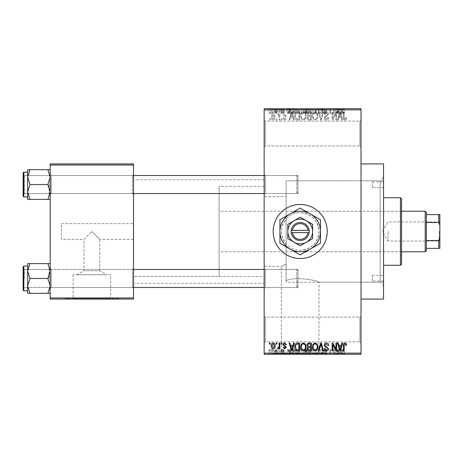 <?xml version="1.0" encoding="UTF-8"?>
<svg xmlns="http://www.w3.org/2000/svg" width="463" height="463" viewBox="0 0 463 463"><rect width="100%" height="100%" fill="white"/><g stroke="black" fill="none" stroke-linecap="round" stroke-linejoin="round"><path stroke-width="0.35" stroke-dasharray="2.31 1.74" d="M359.89 317.091L361.013 315.969L361.013 342.996L361.013 315.969L361.013 342.996L361.013 315.969L359.89 317.091L359.89 341.868L361.013 342.996L359.89 341.868L359.89 317.091L359.89 341.868L359.89 317.091L265.287 317.091L264.159 315.969L264.159 342.996L264.159 315.969L264.159 342.996L264.159 315.969L265.287 317.091L265.287 341.868L264.159 342.996L265.287 341.868L359.89 341.868L265.287 341.868L265.287 317.091L265.287 341.868L265.287 317.091L359.89 317.091M359.89 121.132L361.013 120.004L361.013 147.031L361.013 120.004L361.013 147.031L361.013 120.004L359.89 121.132L359.89 145.909L361.013 147.031L359.89 145.909L359.89 121.132L359.89 145.909L359.89 121.132L265.287 121.132L264.159 120.004L264.159 147.031L264.159 120.004L264.159 147.031L264.159 120.004L265.287 121.132L265.287 145.909L264.159 147.031L265.287 145.909L359.89 145.909L265.287 145.909L265.287 121.132L265.287 145.909L265.287 121.132L359.89 121.132M383.538 282.181L383.538 180.819L383.538 282.181L286.099 282.181L286.099 219.121C279.947 227.35 279.947 235.598 286.099 243.879C289.826 248.006 294.532 250.136 300.198 250.263C311.611 249.163 317.861 242.907 318.961 231.5C317.855 220.087 311.599 213.837 300.198 212.737A18.763 18.763 0 0 0 281.435 231.5A18.763 18.763 0 0 0 300.198 250.263A18.763 18.763 0 0 0 318.961 231.5A18.763 18.763 0 0 0 300.198 212.737C294.543 212.858 289.844 214.988 286.099 219.121L286.099 196.59L264.159 196.59L264.159 266.41L281.435 266.41L286.099 264.147L281.435 266.41L281.435 353.807L318.961 353.807L318.961 282.181C319.904 281.33 296.389 275.745 286.099 280.647L286.099 180.819L380.158 180.819L383.538 177.439L383.538 285.561L383.538 177.439M300.198 204.472A27.028 27.028 0 0 0 273.17 231.5A27.028 27.028 0 0 0 300.198 258.528A27.028 27.028 0 0 0 327.231 231.5A27.028 27.028 0 0 0 300.198 204.472M133.518 223.617L133.518 239.383L133.518 223.617L61.44 223.617L61.44 239.383L83.965 239.383L91.848 231.5L83.965 239.383L83.965 270.739L99.73 270.739L106.803 274.744L76.893 274.744L106.803 274.744M133.518 239.383L99.73 239.383L91.848 231.5L99.73 239.383L99.73 270.739L83.965 270.739L76.893 274.744M110.611 274.744L73.085 274.744L110.611 274.744L110.611 298.623L73.085 298.623L110.611 298.623M73.085 274.744L73.085 298.623M118.881 298.623L64.82 298.623L118.881 298.623L118.881 299.075L64.82 299.075L118.881 299.075M64.82 298.623L64.82 299.075M286.099 196.59L286.099 280.647C296.32 275.751 319.921 281.325 318.961 282.181L380.158 282.181L383.538 285.561M318.961 353.807L281.435 353.807M327.231 353.807L273.17 353.807L327.231 353.807L327.231 354.259L273.17 354.259L327.231 354.259M273.17 353.807L273.17 354.259M50.178 293.328L50.178 268.326L50.178 293.328L47.88 293.328L50.178 285.897L47.88 278.466L50.178 285.897L47.88 293.328L50.178 293.328L50.178 285.897L50.178 293.328L47.88 293.328L50.178 285.897L50.178 278.466L50.178 288.599L51.306 287.471L132.395 287.471L133.518 288.599L132.395 287.471L51.306 287.471L50.178 288.599L50.178 268.326L51.306 269.454L51.306 287.471L51.306 269.454L51.306 287.471L51.306 269.454L132.395 269.454L132.395 287.471L132.395 269.454L132.395 287.471L132.395 269.454L133.518 268.326L133.518 288.599L133.518 268.326L133.518 288.599L133.518 268.326L132.395 269.454L51.306 269.454L50.178 268.326L50.178 288.599L50.178 268.326L50.178 288.599L50.178 268.326L50.178 278.466L50.178 271.029L47.88 263.597L29.956 263.597L27.653 271.029L29.956 278.466L27.653 285.897L29.956 293.328L27.653 293.328L27.653 263.597L29.956 263.597L27.653 271.029L27.653 278.466L27.653 266.075L27.653 290.851L27.653 266.075L27.653 290.851L27.653 278.466L27.653 285.897L29.956 278.466L27.653 271.029L29.956 263.597L27.653 263.597L50.178 263.597L50.178 271.029L50.178 263.597L47.88 263.597L50.178 271.029L50.178 285.897L47.88 278.466L50.178 271.029L47.88 278.466L29.956 278.466L27.653 285.897L29.956 293.328L27.653 285.897L27.653 271.029L29.956 278.466L47.88 278.466L50.178 271.029L47.88 263.597L29.956 263.597M47.88 169.672L50.178 177.103L47.88 184.534L50.178 177.103L50.178 194.674L51.306 193.546L132.395 193.546L133.518 194.674L132.395 193.546L51.306 193.546L50.178 194.674L50.178 174.401L51.306 175.529L51.306 193.546L51.306 175.529L51.306 193.546L51.306 175.529L132.395 175.529L132.395 193.546L132.395 175.529L132.395 193.546L132.395 175.529L133.518 174.401L133.518 194.674L133.518 174.401L133.518 194.674L133.518 174.401L132.395 175.529L51.306 175.529L50.178 174.401L50.178 194.674L50.178 174.401L50.178 194.674L50.178 174.401L50.178 191.971L47.88 184.534L29.956 184.534L27.653 191.971L27.653 184.534L27.653 196.925L27.653 172.149L27.653 184.534L27.653 177.103L29.956 184.534L27.653 191.971L29.956 199.403L27.653 199.403L29.956 199.403L27.653 191.971L27.653 199.403L47.88 199.403L50.178 191.971L50.178 199.403L47.88 199.403L50.178 191.971L50.178 177.103L47.88 169.672L29.956 169.672L27.653 177.103L27.653 169.672L29.956 169.672L27.653 177.103L29.956 184.534L27.653 177.103L29.956 169.672L27.653 169.672L50.178 169.672L50.178 194.674L50.178 184.534L50.178 191.971L47.88 184.534L50.178 177.103L50.178 169.672L47.88 169.672L50.178 169.672L50.178 177.103L47.88 169.672L29.956 169.672M265.287 193.546L264.159 194.674L264.159 174.401L264.159 194.674L264.159 174.401L264.159 194.674L265.287 193.546L265.287 175.529L264.159 174.401L265.287 175.529L265.287 193.546L265.287 175.529L265.287 193.546L297.946 193.546L265.287 193.546M265.287 287.471L264.159 288.599L264.159 268.326L264.159 288.599L264.159 268.326L264.159 288.599L265.287 287.471L265.287 269.454L264.159 268.326L265.287 269.454L265.287 287.471L265.287 269.454L265.287 287.471L297.946 287.471L265.287 287.471M297.946 175.529L265.287 175.529L297.946 175.529L297.946 193.546L297.946 175.529M297.946 269.454L265.287 269.454L297.946 269.454L297.946 287.471L297.946 269.454M380.158 282.181L380.158 180.819L380.158 282.181M361.013 353.13L264.159 353.13L264.159 354.259L361.013 354.259L361.013 108.741L264.159 108.741L264.159 109.87L361.013 109.87M264.159 283.304L264.159 179.696L264.159 283.304L133.518 283.304L133.518 179.696L133.518 283.304M264.159 179.696L133.518 179.696M264.159 276.55L264.159 186.45L264.159 276.55L133.518 276.55L133.518 186.45L133.518 276.55L133.518 186.45L133.518 276.55L219.109 276.55L219.109 186.45L219.109 276.55M264.159 186.45L219.109 186.45M273.222 120.108C274.669 119.738 275.335 118.748 275.219 117.139C275.34 115.518 274.675 114.529 273.222 114.17C271.787 114.523 271.121 115.49 271.225 117.081C271.087 118.725 271.752 119.732 273.222 120.108C274.669 119.738 275.335 118.748 275.219 117.139C275.34 115.518 274.675 114.529 273.222 114.17C271.787 114.523 271.121 115.49 271.225 117.081C271.087 118.725 271.752 119.732 273.222 120.108M279.108 120.004L279.826 120.004L279.826 114.268L279.108 114.268L279.108 115.189L278.251 114.17L277.574 114.477L277.777 115.293L278.292 115.194L278.975 115.86L279.108 120.004L279.826 120.004L279.826 114.268L279.108 114.268L279.108 115.189L278.251 114.17L277.574 114.477L277.777 115.293L278.292 115.194L278.975 115.86L279.108 120.004M284.733 120.108L286.481 118.262L285.764 118.163L284.681 119.286L283.715 118.401L283.9 117.88L286.377 115.802L284.762 114.17L283.101 115.808L283.819 115.912L284.733 114.986L285.659 115.686L282.997 118.256C283.032 119.396 283.611 120.015 284.733 120.108L286.481 118.262L285.764 118.163L284.681 119.286L283.715 118.401L283.9 117.88L286.377 115.802L284.762 114.17L283.101 115.808L283.819 115.912L284.733 114.986L285.659 115.686L282.997 118.256C283.032 119.396 283.611 120.015 284.733 120.108M297.483 120.004L299.584 120.004L299.584 112.121L296.442 112.266C295.186 113.146 294.63 114.396 294.775 116.022C294.584 118.262 295.487 119.593 297.483 120.004L299.584 120.004L299.584 112.121L296.442 112.266C295.186 113.146 294.63 114.396 294.775 116.022C294.584 118.262 295.487 119.593 297.483 120.004M309.139 120.004L311.362 120.004L311.362 112.121L309.134 112.121C307.883 112.173 307.224 112.833 307.16 114.101L307.936 115.756L306.957 117.689C306.969 119.17 307.698 119.94 309.139 120.004L311.362 120.004L311.362 112.121L309.134 112.121C307.883 112.173 307.224 112.833 307.16 114.101L307.936 115.756L306.957 117.689C306.969 119.17 307.698 119.94 309.139 120.004M320.639 120.004L321.339 120.004L323.463 112.121L322.723 112.121L321.033 119.084L319.14 112.121L318.388 112.121L320.639 120.004L321.339 120.004L323.463 112.121L322.723 112.121L321.033 119.084L319.14 112.121L318.388 112.121L320.639 120.004M335.93 120.004L336.647 120.004L336.647 112.121L335.883 112.121L332.862 118.441L332.862 112.121L332.145 112.121L332.145 120.004L332.914 120.004L335.93 113.695L335.93 120.004L336.647 120.004L336.647 112.121L335.883 112.121L332.862 118.441L332.862 112.121L332.145 112.121L332.145 120.004L332.914 120.004L335.93 113.695L335.93 120.004M346.15 119.552L346.579 117.648L345.861 117.55L344.993 119.188L344.223 118.592L344.119 112.121L343.407 112.121L343.407 117.475C343.228 118.91 343.772 119.784 345.028 120.108L346.15 119.552L346.579 117.648L345.861 117.55L344.993 119.188L344.223 118.592L344.119 112.121L343.407 112.121L343.407 117.475C343.228 118.91 343.772 119.784 345.028 120.108L346.15 119.552M264.159 353.13L264.159 109.87M341.937 120.004L342.689 120.004L340.508 112.121L339.755 112.121L337.469 120.004L338.216 120.004L338.835 117.648L341.318 117.648L341.937 120.004L342.689 120.004L340.508 112.121L339.755 112.121L337.469 120.004L338.216 120.004L338.835 117.648L341.318 117.648L341.937 120.004M326.392 120.108C327.943 119.94 328.73 119.049 328.765 117.446L328.047 117.342L326.328 119.188L324.876 117.834L328.562 114.176C328.51 112.85 327.827 112.127 326.519 112.017C325.13 112.156 324.407 112.937 324.36 114.373L325.078 114.477L326.496 112.937L327.845 114.205L327.619 115.009L325.246 115.947L324.158 117.822C324.239 119.246 324.98 120.01 326.392 120.108C327.943 119.94 328.73 119.049 328.765 117.446L328.047 117.342L326.328 119.188L324.876 117.834L328.562 114.176C328.51 112.85 327.827 112.127 326.519 112.017C325.13 112.156 324.407 112.937 324.36 114.373L325.078 114.477L326.496 112.937L327.845 114.205L327.619 115.009L325.246 115.947L324.158 117.822C324.239 119.246 324.98 120.01 326.392 120.108M317.207 118.869L317.913 116.167C318.069 113.933 317.143 112.55 315.141 112.017C313.179 112.532 312.259 113.886 312.38 116.068L313.092 118.904L315.147 120.108L317.207 118.869L317.913 116.167C318.069 113.933 317.143 112.55 315.141 112.017C313.179 112.532 312.259 113.886 312.38 116.068L313.092 118.904L315.147 120.108L317.207 118.869M305.43 118.869L306.136 116.167C306.292 113.933 305.372 112.55 303.369 112.017C301.407 112.532 300.487 113.886 300.609 116.068L301.32 118.904L303.375 120.108L305.43 118.869L306.136 116.167C306.292 113.933 305.372 112.55 303.369 112.017C301.407 112.532 300.487 113.886 300.609 116.068L301.32 118.904L303.375 120.108L305.43 118.869M293.611 120.004L294.364 120.004L292.182 112.121L291.43 112.121L289.144 120.004L289.89 120.004L290.515 117.648L292.992 117.648L293.611 120.004L294.364 120.004L292.182 112.121L291.43 112.121L289.144 120.004L289.89 120.004L290.515 117.648L292.992 117.648L293.611 120.004M281.157 120.004L281.874 120.004L281.874 118.881L281.157 118.881L281.157 120.004L281.874 120.004L281.874 118.881L281.157 118.881L281.157 120.004M276.243 120.004L276.961 120.004L276.961 118.881L276.243 118.881L276.243 120.004L276.961 120.004L276.961 118.881L276.243 118.881L276.243 120.004M269.483 120.004L270.201 120.004L270.201 118.881L269.483 118.881L269.483 120.004L270.201 120.004L270.201 118.881L269.483 118.881L269.483 120.004M273.992 108.741L274.704 108.741L273.992 108.741L273.992 113.25L274.704 113.25L274.704 108.741L274.704 113.25L273.992 113.25L273.992 108.741M276 113.25L276.857 113.25L276.857 108.741L277.574 108.741L275.317 108.741L276.857 108.741L276.857 113.25L277.574 113.25L277.574 108.741L277.574 113.25L276.857 113.25L276.857 108.741L276.857 113.25L276 113.25L276 108.741M278.905 108.741L279.617 108.741L278.905 108.741L278.905 113.25L279.617 113.25L279.617 108.741L279.617 113.25L278.905 113.25L278.905 108.741M280.746 108.741L284.23 108.741L280.746 108.741L280.746 113.25L282.476 113.25L282.476 108.741L282.482 113.25L284.23 113.25L284.23 108.741M290.741 108.741L286.892 108.741L290.741 108.741L290.741 113.25L291.36 113.25L291.36 108.741M298.357 113.25L303.884 113.25L301.118 113.25L301.118 108.741L303.884 108.741L298.357 108.741L303.167 108.741L299.075 108.741L301.112 108.741L301.118 113.25L298.357 113.25L298.357 108.741M310.129 113.25L315.662 113.25L312.89 113.25L312.895 108.741L315.662 108.741L310.129 108.741L314.944 108.741L312.901 108.741L312.89 113.25L310.129 113.25L310.129 108.741M342.776 108.741L341.15 108.741L342.776 108.741L342.776 113.25L343.899 113.25L343.899 108.741M339.066 108.741L335.212 108.741L339.066 108.741L339.066 113.25L339.686 113.25L339.686 108.741M333.632 113.25L329.887 113.25L333.678 113.25L333.678 108.741L329.887 108.741L333.678 108.741L333.678 113.25L334.396 113.25L334.396 108.741L334.396 113.25L333.632 113.25L333.632 108.741M321.907 108.741L326.513 108.741L321.907 108.741L321.907 113.25L324.141 113.25L324.141 108.741M316.136 108.741L321.212 108.741L316.136 108.741L316.136 113.25L318.388 113.25L318.388 108.741M304.706 108.741L309.105 108.741L304.706 108.741L304.706 113.25L309.105 113.25L309.105 108.741L309.105 113.25L306.882 113.25L306.882 108.741L308.393 108.741L305.626 108.741L308.393 108.741L306.871 108.741L306.871 113.25L304.909 113.25L304.909 108.741M292.518 108.741L297.333 108.741L292.518 108.741L292.518 113.25L295.232 113.25L295.232 108.741M268.974 108.741L272.967 108.741L268.974 108.741L268.974 113.25L270.971 113.25L270.971 108.741L270.971 113.25L272.967 113.25L272.967 108.741M273.992 354.259L274.704 354.259L273.992 354.259L273.992 349.75L274.704 349.75L274.704 354.259L274.704 349.75L273.992 349.75L273.992 354.259M278.905 354.259L279.617 354.259L278.905 354.259L278.905 349.75L279.617 349.75L279.617 354.259L279.617 349.75L278.905 349.75L278.905 354.259M291.36 354.259L286.892 354.259L291.36 354.259L291.36 349.75L292.112 349.75L292.112 354.259M303.884 349.75L301.118 349.75L303.178 349.75L303.167 354.259L303.884 354.259L298.357 354.259L303.178 354.259L301.124 354.259L303.167 354.259L303.178 349.75L303.884 349.75L303.884 354.259M315.662 349.75L312.89 349.75L314.95 349.75L314.944 354.259L315.662 354.259L310.129 354.259L314.95 354.259L310.847 354.259L314.944 354.259L314.95 349.75L315.662 349.75L315.662 354.259M324.141 354.259L326.513 354.259L321.907 354.259L324.141 354.259L324.141 349.75L326.513 349.75L326.513 354.259M339.686 354.259L335.212 354.259L339.686 354.259L339.686 349.75L340.438 349.75L340.438 354.259M343.899 354.259L341.15 354.259L343.899 354.259L343.899 349.75L344.327 349.75L344.327 354.259M333.632 349.75L329.887 349.75L333.678 349.75L333.678 354.259L329.887 354.259L333.678 354.259L333.678 349.75L334.396 349.75L334.396 354.259L334.396 349.75L333.632 349.75L333.632 354.259M318.388 354.259L321.212 354.259L316.136 354.259L318.388 354.259L318.388 349.75L319.088 349.75L319.088 354.259M304.909 349.75L306.888 349.75L306.871 354.259L309.105 354.259L304.706 354.259L308.393 354.259L305.626 354.259L308.393 354.259L306.871 354.259L306.882 349.75L309.105 349.75L309.105 354.259L309.105 349.75L304.909 349.75L304.909 354.259M295.232 354.259L292.518 354.259L295.232 354.259L295.232 349.75L297.333 349.75L297.333 354.259L297.333 349.75L294.19 349.75L294.19 354.259M284.23 349.75L280.85 349.75L282.482 349.75L282.482 354.259L284.23 354.259L280.746 354.259L282.476 354.259L282.476 349.75L284.23 349.75L284.23 354.259M276 349.75L276.857 349.75L276.857 354.259L277.574 354.259L275.317 354.259L276.857 354.259L276.857 349.75L277.574 349.75L277.574 354.259L277.574 349.75L276.857 349.75L276.857 354.259L276.857 349.75L276 349.75L276 354.259M272.967 349.75L270.971 349.75L270.971 354.259L272.967 354.259L268.974 354.259L270.971 354.259L270.971 349.75L272.967 349.75L272.967 354.259M264.159 266.41L264.159 196.59M61.44 239.383L61.44 223.617M50.178 297.946L50.178 299.075L133.518 299.075L133.518 297.946L50.178 297.946L50.178 165.054L133.518 165.054L133.518 163.925L50.178 163.925L50.178 165.054M133.518 297.946L133.518 165.054M383.538 299.075L383.538 163.925M344.327 349.75L343.61 349.75L343.61 354.259M343.61 349.75L342.742 349.75L342.742 354.259M342.742 349.75L341.972 349.75L341.972 354.259M341.972 349.75L341.868 354.259L341.868 349.75L341.15 349.75L341.15 354.259L341.15 349.75L342.776 349.75L342.776 354.259M342.776 349.75L343.899 349.75M340.438 349.75L338.256 349.75L338.256 354.259M338.256 349.75L337.504 349.75L337.504 354.259M337.504 349.75L335.212 349.75L335.212 354.259M335.212 349.75L335.964 349.75L335.964 354.259M335.964 349.75L336.584 349.75L336.584 354.259M336.584 349.75L339.066 349.75L339.066 354.259M339.066 349.75L339.686 349.75M337.822 349.75L338.823 349.75L336.827 349.75L337.822 349.75L337.822 354.259L338.823 354.259L337.822 354.259M338.152 349.75L338.152 354.259M338.823 349.75L338.823 354.259M336.827 349.75L336.827 354.259M330.605 349.75L330.605 354.259L330.605 349.75M329.887 349.75L329.887 354.259L329.887 349.75M330.657 349.75L330.657 354.259M326.513 349.75L325.796 349.75L325.796 354.259M325.796 349.75L324.071 349.75L324.071 354.259M324.071 349.75L322.618 349.75L322.618 354.259M322.618 349.75L326.305 349.75L326.305 354.259M326.305 349.75L324.268 349.75L324.268 354.259M324.268 349.75L322.109 349.75L322.109 354.259M322.109 349.75L322.827 349.75L322.827 354.259M322.827 349.75L324.245 349.75L324.245 354.259L324.233 349.75L325.587 349.75L325.587 354.259M325.587 349.75L325.367 354.259M325.367 349.75L322.995 349.75L322.995 354.259M322.995 349.75L321.907 349.75L321.907 354.259M321.907 349.75L324.141 349.75M319.088 349.75L321.212 349.75L321.212 354.259M321.212 349.75L320.471 349.75L320.471 354.259M320.471 349.75L318.781 349.75L318.781 354.259M318.781 349.75L316.889 349.75L316.889 354.259M316.889 349.75L316.136 349.75L316.136 354.259M316.136 349.75L318.388 349.75M310.129 349.75L312.895 349.75L312.89 354.259L312.895 349.75L310.129 349.75L310.129 354.259M310.841 349.75L310.841 354.259L310.847 349.75L314.944 349.75L310.847 349.75M312.884 349.75L312.884 354.259M311.153 349.75L311.153 354.259M312.901 349.75L312.901 354.259M305.684 349.75L305.684 354.259M304.706 349.75L304.706 354.259M306.975 349.75L305.418 349.75L306.975 349.75L306.975 354.259M307.143 349.75L305.626 349.75L307.143 349.75L307.143 354.259M308.393 349.75L308.393 354.259L308.393 349.75M305.626 349.75L305.626 354.259M306.292 349.75L306.292 354.259M305.418 349.75L305.418 354.259M306.13 349.75L306.13 354.259M298.357 349.75L301.118 349.75L301.118 354.259L299.075 354.259L301.112 354.259L301.118 349.75L298.357 349.75L298.357 354.259M299.069 349.75L299.069 354.259L299.075 349.75L301.112 349.75L299.075 349.75M303.167 349.75L301.124 349.75L303.167 349.75M301.112 349.75L301.112 354.259L301.124 349.75M299.376 349.75L299.376 354.259M294.19 349.75L292.518 349.75L292.518 354.259M292.518 349.75L295.232 349.75M295.348 349.75L293.235 349.75L295.348 349.75L295.348 354.259L296.615 354.259L293.235 354.259L295.348 354.259L295.325 349.75L295.325 354.259M296.615 349.75L296.615 354.259L296.615 349.75M294.323 349.75L294.323 354.259M293.235 349.75L293.235 354.259M293.525 349.75L293.525 354.259M292.112 349.75L289.931 349.75L289.931 354.259M289.931 349.75L289.178 349.75L289.178 354.259M289.178 349.75L286.892 349.75L286.892 354.259M286.892 349.75L287.639 349.75L287.639 354.259M287.639 349.75L288.258 349.75L288.258 354.259M288.258 349.75L290.741 349.75L290.741 354.259M290.741 349.75L291.36 349.75M289.502 349.75L288.501 349.75L289.502 349.75L289.502 354.259L290.498 354.259L288.501 354.259L289.502 354.259M289.832 349.75L289.832 354.259M290.498 349.75L290.498 354.259M288.501 349.75L288.501 354.259M283.512 349.75L283.512 354.259M282.43 349.75L282.43 354.259M281.463 349.75L281.463 354.259M281.649 349.75L281.649 354.259M284.126 349.75L284.126 354.259M282.511 349.75L282.511 354.259M280.85 349.75L280.85 354.259M281.568 349.75L281.568 354.259M283.408 349.75L280.746 349.75L283.408 349.75L283.408 354.259M283.177 349.75L283.177 354.259M280.746 349.75L280.746 354.259M275.317 349.75L275.317 354.259M275.526 349.75L275.526 354.259M276.041 349.75L276.041 354.259M276.724 349.75L276.724 354.259M268.974 349.75L270.971 349.75L268.974 349.75L268.974 354.259M269.692 349.75L272.25 349.75L269.692 349.75L269.692 354.259L272.25 354.259L269.692 354.259M270.988 349.75L270.988 354.259M272.25 349.75L272.25 354.259M270.948 349.75L270.948 354.259M343.899 113.25L344.327 113.25L344.327 108.741M344.327 113.25L343.61 113.25L343.61 108.741M343.61 113.25L342.742 113.25L342.742 108.741M342.742 113.25L341.972 113.25L341.972 108.741M341.972 113.25L341.868 108.741L341.868 113.25L341.15 113.25L341.15 108.741L341.15 113.25L342.776 113.25M339.686 113.25L340.438 113.25L340.438 108.741M340.438 113.25L338.256 113.25L338.256 108.741M338.256 113.25L337.504 113.25L337.504 108.741M337.504 113.25L335.212 113.25L335.212 108.741M335.212 113.25L335.964 113.25L335.964 108.741M335.964 113.25L336.584 113.25L336.584 108.741M336.584 113.25L339.066 113.25M337.822 113.25L338.823 113.25L336.827 113.25L337.822 113.25L337.822 108.741L338.823 108.741L337.822 108.741M338.152 113.25L338.152 108.741M338.823 113.25L338.823 108.741M336.827 113.25L336.827 108.741M330.605 113.25L330.605 108.741L330.605 113.25M329.887 113.25L329.887 108.741L329.887 113.25M330.657 113.25L330.657 108.741M324.141 113.25L326.513 113.25L326.513 108.741M326.513 113.25L325.796 113.25L325.796 108.741M325.796 113.25L324.071 113.25L324.071 108.741M324.071 113.25L322.618 113.25L322.618 108.741M322.618 113.25L326.305 113.25L326.305 108.741M326.305 113.25L324.268 113.25L324.268 108.741M324.268 113.25L322.109 113.25L322.109 108.741M322.109 113.25L322.827 113.25L322.827 108.741M322.827 113.25L324.245 113.25L324.245 108.741L324.233 113.25L325.587 113.25L325.587 108.741M325.587 113.25L325.367 108.741M325.367 113.25L322.995 113.25L322.995 108.741M322.995 113.25L321.907 113.25M318.388 113.25L319.088 113.25L319.088 108.741M319.088 113.25L321.212 113.25L321.212 108.741M321.212 113.25L320.471 113.25L320.471 108.741M320.471 113.25L318.781 113.25L318.781 108.741M318.781 113.25L316.889 113.25L316.889 108.741M316.889 113.25L316.136 113.25M314.95 113.25L314.95 108.741L314.944 113.25L310.847 113.25L310.841 108.741L310.847 113.25L314.944 113.25M315.662 113.25L315.662 108.741M312.884 113.25L312.884 108.741M311.153 113.25L311.153 108.741M312.901 113.25L312.901 108.741M304.909 113.25L305.684 113.25L305.684 108.741M305.684 113.25L304.706 113.25M306.975 113.25L305.418 113.25L306.975 113.25L306.975 108.741M307.143 113.25L305.626 113.25L307.143 113.25L307.143 108.741M308.393 113.25L308.393 108.741L308.393 113.25M305.626 113.25L305.626 108.741M306.292 113.25L306.292 108.741M305.418 113.25L305.418 108.741M306.13 113.25L306.13 108.741M303.178 113.25L303.178 108.741L303.167 113.25L299.075 113.25L299.069 108.741L299.075 113.25L303.167 113.25M303.884 113.25L303.884 108.741M301.112 113.25L301.112 108.741L301.124 113.25M299.376 113.25L299.376 108.741M295.232 113.25L297.333 113.25L297.333 108.741L297.333 113.25L294.19 113.25L294.19 108.741M294.19 113.25L292.518 113.25M295.348 113.25L293.235 113.25L295.348 113.25L295.348 108.741L296.615 108.741L293.235 108.741L295.348 108.741L295.325 113.25L295.325 108.741M296.615 113.25L296.615 108.741L296.615 113.25M294.323 113.25L294.323 108.741M293.235 113.25L293.235 108.741M293.525 113.25L293.525 108.741M291.36 113.25L292.112 113.25L292.112 108.741M292.112 113.25L289.931 113.25L289.931 108.741M289.931 113.25L289.178 113.25L289.178 108.741M289.178 113.25L286.892 113.25L286.892 108.741M286.892 113.25L287.639 113.25L287.639 108.741M287.639 113.25L288.258 113.25L288.258 108.741M288.258 113.25L290.741 113.25M289.502 113.25L288.501 113.25L289.502 113.25L289.502 108.741L290.498 108.741L288.501 108.741L289.502 108.741M289.832 113.25L289.832 108.741M290.498 113.25L290.498 108.741M288.501 113.25L288.501 108.741M284.23 113.25L283.512 113.25L283.512 108.741M283.512 113.25L282.43 113.25L282.43 108.741M282.43 113.25L281.463 113.25L281.463 108.741M281.463 113.25L281.649 108.741M281.649 113.25L284.126 113.25L284.126 108.741M284.126 113.25L282.511 113.25L282.511 108.741M282.511 113.25L280.85 113.25L280.85 108.741M280.85 113.25L281.568 113.25L281.568 108.741M281.568 113.25L283.408 113.25L283.408 108.741M283.408 113.25L283.177 108.741M283.177 113.25L280.746 113.25M275.317 113.25L275.317 108.741M275.526 113.25L275.526 108.741M276.041 113.25L276.041 108.741M276.724 113.25L276.724 108.741M272.967 113.25L268.974 113.25M269.692 113.25L272.25 113.25L269.692 113.25L269.692 108.741L272.25 108.741L269.692 108.741M270.988 113.25L270.988 108.741M272.25 113.25L272.25 108.741M270.948 113.25L270.948 108.741M340.079 112.943L341.075 116.728L339.078 116.728L340.079 112.943L341.075 116.728L339.078 116.728L340.079 112.943M313.405 114.263L315.135 112.937C316.675 113.366 317.358 114.442 317.196 116.178C317.294 117.799 316.611 118.8 315.153 119.188C313.654 118.777 312.971 117.729 313.098 116.045L313.405 114.263L315.135 112.937C316.675 113.366 317.358 114.442 317.196 116.178C317.294 117.799 316.611 118.8 315.153 119.188C313.654 118.777 312.971 117.729 313.098 116.045L313.405 114.263M309.226 116.317L310.644 116.317L310.644 119.084L308.381 118.985L307.675 117.695L309.226 116.317L310.644 116.317L310.644 119.084L308.381 118.985L307.675 117.695L309.226 116.317M309.394 113.041L310.644 113.041L310.644 115.397L308.543 115.322L307.878 114.234L309.394 113.041L310.644 113.041L310.644 115.397L308.543 115.322L307.878 114.234L309.394 113.041M301.627 114.263L303.363 112.937C304.897 113.366 305.586 114.442 305.418 116.178C305.516 117.799 304.839 118.8 303.381 119.188C301.876 118.777 301.193 117.729 301.326 116.045L301.627 114.263L303.363 112.937C304.897 113.366 305.586 114.442 305.418 116.178C305.516 117.799 304.839 118.8 303.381 119.188C301.876 118.777 301.193 117.729 301.326 116.045L301.627 114.263M297.599 113.041L298.866 113.041L298.866 119.084L297.582 119.084L295.776 117.932L295.492 116.01L296.575 113.198L298.866 113.041L298.866 119.084L297.582 119.084L295.776 117.932L295.492 116.01L296.575 113.198L297.599 113.041M291.754 112.943L292.749 116.728L290.758 116.728L291.754 112.943L292.749 116.728L290.758 116.728L291.754 112.943M271.943 117.133L273.239 114.986L274.501 117.133L273.205 119.286L271.943 117.133L273.239 114.986L274.501 117.133L273.205 119.286L271.943 117.133M346.15 343.448L346.579 345.352L345.861 345.45L344.993 343.812L344.223 344.408L344.119 350.879L343.407 350.879L343.407 345.525C343.228 344.09 343.772 343.216 345.028 342.892L346.15 343.448M341.937 342.996L342.689 342.996L340.508 350.879L339.755 350.879L337.469 342.996L338.216 342.996L338.835 345.352L341.318 345.352L341.937 342.996M340.079 350.057L341.075 346.272L339.078 346.272L340.079 350.057M335.93 342.996L336.647 342.996L336.647 350.879L335.883 350.879L332.862 344.559L332.862 350.879L332.145 350.879L332.145 342.996L332.914 342.996L335.93 349.305L335.93 342.996M326.392 342.892C327.943 343.06 328.73 343.951 328.765 345.554L328.047 345.658L326.328 343.812L324.876 345.166L328.562 348.824C328.51 350.15 327.827 350.873 326.519 350.983C325.13 350.844 324.407 350.063 324.36 348.627L325.078 348.523L326.496 350.063L327.845 348.795L327.619 347.991L325.246 347.053L324.158 345.178C324.239 343.754 324.98 342.99 326.392 342.892M320.639 342.996L321.339 342.996L323.463 350.879L322.723 350.879L321.033 343.916L319.14 350.879L318.388 350.879L320.639 342.996M317.207 344.131L317.913 346.833C318.069 349.067 317.143 350.45 315.141 350.983C313.179 350.468 312.259 349.114 312.38 346.932L313.092 344.096L315.147 342.892L317.207 344.131M313.405 348.737L315.135 350.063C316.675 349.634 317.358 348.558 317.196 346.822C317.294 345.201 316.611 344.2 315.153 343.812C313.654 344.223 312.971 345.271 313.098 346.955L313.405 348.737M309.139 342.996L311.362 342.996L311.362 350.879L309.134 350.879C307.883 350.827 307.224 350.167 307.16 348.899L307.936 347.244L306.957 345.311C306.969 343.83 307.698 343.06 309.139 342.996M309.226 346.683L310.644 346.683L310.644 343.916L308.381 344.015L307.675 345.305L309.226 346.683M309.394 349.959L310.644 349.959L310.644 347.603L308.543 347.678L307.878 348.766L309.394 349.959M305.43 344.131L306.136 346.833C306.292 349.067 305.372 350.45 303.369 350.983C301.407 350.468 300.487 349.114 300.609 346.932L301.32 344.096L303.375 342.892L305.43 344.131M301.627 348.737L303.363 350.063C304.897 349.634 305.586 348.558 305.418 346.822C305.516 345.201 304.839 344.2 303.381 343.812C301.876 344.223 301.193 345.271 301.326 346.955L301.627 348.737M297.483 342.996L299.584 342.996L299.584 350.879L296.442 350.734C295.186 349.854 294.63 348.604 294.775 346.978C294.584 344.738 295.487 343.407 297.483 342.996M297.599 349.959L298.866 349.959L298.866 343.916L297.582 343.916L295.776 345.068L295.492 346.99L296.575 349.802L297.599 349.959M293.611 342.996L294.364 342.996L292.182 350.879L291.43 350.879L289.144 342.996L289.89 342.996L290.515 345.352L292.992 345.352L293.611 342.996M291.754 350.057L292.749 346.272L290.758 346.272L291.754 350.057M284.733 342.892L286.481 344.738L285.764 344.837L284.681 343.714L283.715 344.599L283.9 345.12L286.377 347.198L284.762 348.83L283.101 347.192L283.819 347.088L284.733 348.014L285.659 347.314L282.997 344.744C283.032 343.604 283.611 342.985 284.733 342.892M281.157 342.996L281.874 342.996L281.874 344.119L281.157 344.119L281.157 342.996M279.108 342.996L279.826 342.996L279.826 348.732L279.108 348.732L279.108 347.811L278.251 348.83L277.574 348.523L277.777 347.707L278.292 347.806L278.975 347.14L279.108 342.996M276.243 342.996L276.961 342.996L276.961 344.119L276.243 344.119L276.243 342.996M273.222 342.892C274.669 343.262 275.335 344.252 275.219 345.861C275.34 347.481 274.675 348.471 273.222 348.83C271.787 348.477 271.121 347.51 271.225 345.919C271.087 344.275 271.752 343.268 273.222 342.892M271.943 345.867L273.239 348.014L274.501 345.867L273.205 343.714L271.943 345.867M269.483 342.996L270.201 342.996L270.201 344.119L269.483 344.119L269.483 342.996M372.275 187.579L372.275 181.947L372.275 187.579L383.538 187.579L383.538 181.947L383.538 187.579M372.275 181.947L383.538 181.947M372.275 281.053L372.275 275.421L372.275 281.053L383.538 281.053L383.538 275.421L383.538 281.053M372.275 275.421L383.538 275.421M400.431 255.148L400.431 207.852L400.431 255.148L401.56 255.148L401.56 207.852L401.56 255.148M400.431 207.852L401.56 207.852M401.56 264.159L401.56 198.841M400.431 197.713L400.431 265.287M383.538 265.287L383.538 197.713L383.538 265.287M383.538 180.819L286.099 180.819L286.099 282.181M286.099 251.774L286.099 211.226L286.099 251.774L400.431 251.774L400.431 211.226L400.431 251.774M286.099 211.226L400.431 211.226M49.055 278.466L49.055 269.454L49.055 278.466M23.15 278.466L23.15 266.752L23.15 290.174L23.827 290.851L23.827 266.075L23.827 278.466L23.827 266.075L23.15 266.752L23.15 278.466M24.279 278.466L24.279 269.454L24.279 278.466M47.88 293.328L29.956 293.328M297.946 270.832L297.946 286.348L297.946 270.832M296.818 287.187L296.818 269.454L296.818 287.187M23.15 286.093L23.15 270.577L23.15 286.093M23.15 192.168L23.15 176.652L23.15 192.168M24.279 175.813L24.279 193.546L24.279 175.813M297.946 176.907L297.946 192.423L297.946 176.907M296.818 193.262L296.818 175.529L296.818 193.262M439.85 231.5L439.85 241.75L439.85 231.5M439.173 231.5L439.173 241.073L439.173 231.5M388.046 231.5L388.046 241.073L388.046 231.5M426.336 250.645L426.336 212.355M425.208 211.226L425.208 251.774M219.109 231.5L219.109 251.774L219.109 231.5M426.336 222.489L438.721 222.489L439.85 225.232L439.85 214.606L438.721 214.606L438.721 222.489M426.336 248.394L439.85 248.394L439.85 225.232M439.85 237.768L438.721 240.511L438.721 248.394M426.336 240.511L438.721 240.511M426.336 214.606L438.721 214.606M49.055 184.534L49.055 193.546L49.055 184.534M23.827 172.149L23.15 172.826L23.15 196.248L23.15 174.401L23.15 196.248L23.827 196.925L23.827 172.149L23.827 196.925L23.827 172.149L27.653 172.149L27.653 196.925L27.653 172.149M24.279 184.534L24.279 193.546L24.279 184.534M47.88 199.403L50.178 199.403L50.178 191.971L47.88 199.403L29.956 199.403L27.653 191.971L27.653 177.103L27.653 191.971L29.956 184.534L47.88 184.534L50.178 191.971L50.178 199.403L29.956 199.403M47.88 278.466L29.956 278.466M47.88 263.597L50.178 263.597L50.178 271.029L50.178 263.597M23.827 266.075L27.653 266.075L27.653 271.029L27.653 263.597M27.653 293.328L27.653 285.897L27.653 293.328M47.88 184.534L29.956 184.534M50.178 199.403L50.178 169.672M27.653 191.971L27.653 199.403L27.653 191.971M27.653 169.672L27.653 177.103L27.653 169.672M306.396 220.77L300.198 217.193L287.812 224.347M287.812 238.653L300.198 245.807L312.589 238.653L312.589 224.347M300.198 208.09L320.471 219.798L320.471 243.202L300.198 254.91L279.93 243.202L279.93 219.798L300.198 208.09M310.337 249.053A20.274 20.274 0 0 0 310.337 213.947A20.274 20.274 0 0 0 279.93 231.5A20.274 20.274 0 0 0 310.337 249.053M309.209 232.629L309.209 230.371L291.192 230.371L291.192 232.629L309.209 232.629M341.868 349.75L341.868 354.259M337.423 349.75L337.423 354.259M324.407 349.75L324.407 354.259M319.065 349.75L319.065 354.259M318.469 349.75L318.469 354.259M306.888 349.75L306.888 354.259M307.044 349.75L307.044 354.259M289.097 349.75L289.097 354.259M282.355 349.75L282.355 354.259M282.361 349.75L282.361 354.259M341.868 113.25L341.868 108.741M337.423 113.25L337.423 108.741M324.407 113.25L324.407 108.741M319.065 113.25L319.065 108.741M318.469 113.25L318.469 108.741M306.888 113.25L306.888 108.741M307.044 113.25L307.044 108.741M289.097 113.25L289.097 108.741M282.355 113.25L282.355 108.741M282.361 113.25L282.361 108.741M23.827 278.466L23.827 290.851L23.827 278.466M133.518 287.471L24.279 287.471L23.15 286.348L24.279 287.471L49.055 287.471L50.178 288.599L49.055 287.471L24.279 287.471L23.15 288.599L24.279 287.471L264.159 287.471M133.518 269.454L24.279 269.454L49.055 269.454L50.178 268.326L49.055 269.454L24.279 269.454L23.15 268.326L24.279 269.454L264.159 269.454M297.946 286.348L296.818 287.471L297.946 286.348M23.15 270.577L24.279 269.454L23.15 270.577M297.946 270.577L296.818 269.454L297.946 270.577M264.159 175.529L296.818 175.529L297.946 176.652L296.818 175.529L24.279 175.529L23.15 176.652L24.279 175.529L133.518 175.529M264.159 193.546L24.279 193.546L23.15 192.423L24.279 193.546L133.518 193.546M297.946 192.423L296.818 193.546L297.946 192.423M439.85 221.25L439.173 221.927L388.046 221.927L382.293 231.5L388.046 241.073L439.173 241.073L439.85 241.75M401.56 211.226L219.109 211.226M401.56 251.774L219.109 251.774M49.055 175.529L50.178 174.401L49.055 175.529L24.279 175.529L23.15 174.401L24.279 175.529L49.055 175.529M49.055 193.546L24.279 193.546L23.15 194.674L24.279 193.546L49.055 193.546L50.178 194.674L49.055 193.546M23.827 290.851L27.653 290.851M23.827 196.925L27.653 196.925"/><path stroke-width="0.69" d="M300.198 204.472A27.028 27.028 0 0 0 273.17 231.5A27.028 27.028 0 0 0 300.198 258.528A27.028 27.028 0 0 0 327.231 231.5A27.028 27.028 0 0 0 300.198 204.472M361.013 163.925L383.538 163.925L383.538 299.075L361.013 299.075M276.243 344.119L276.243 342.996L276.961 342.996L276.961 344.119L276.243 344.119M279.108 345.965L279.108 342.996L279.826 342.996L279.826 348.732L279.108 348.732L279.108 347.811L278.251 348.83L277.574 348.523L277.777 347.707L278.292 347.806L278.975 347.14L279.108 345.965M281.157 344.119L281.157 342.996L281.874 342.996L281.874 344.119L281.157 344.119M282.997 344.744C283.032 343.604 283.611 342.985 284.733 342.892L286.481 344.738L285.764 344.837L284.681 343.714L283.715 344.599L283.9 345.12L286.377 347.198L284.762 348.83L283.101 347.192L283.819 347.088L284.733 348.014L285.659 347.314L282.997 344.744M292.992 345.352L293.611 342.996L294.364 342.996L292.182 350.879L291.43 350.879L289.144 342.996L289.89 342.996L290.515 345.352L292.992 345.352M303.375 342.892L305.43 344.131L306.136 346.833C306.292 349.067 305.372 350.45 303.369 350.983C301.407 350.468 300.487 349.114 300.609 346.932L301.32 344.096L303.375 342.892M315.147 342.892L317.207 344.131L317.913 346.833C318.069 349.067 317.143 350.45 315.141 350.983C313.179 350.468 312.259 349.114 312.38 346.932L313.092 344.096L315.147 342.892M345.028 342.892L346.15 343.448L346.579 345.352L345.861 345.45L344.993 343.812L344.223 344.408L344.119 350.879L343.407 350.879L343.407 345.525C343.228 344.09 343.772 343.216 345.028 342.892M264.159 353.13L361.013 353.13L361.013 354.259L264.159 354.259L264.159 108.741L361.013 108.741L361.013 109.87L264.159 109.87M361.013 353.13L361.013 109.87M341.318 345.352L341.937 342.996L342.689 342.996L340.508 350.879L339.755 350.879L337.469 342.996L338.216 342.996L338.835 345.352L341.318 345.352M335.93 349.305L335.93 342.996L336.647 342.996L336.647 350.879L335.883 350.879L332.862 344.559L332.862 350.879L332.145 350.879L332.145 342.996L332.914 342.996L335.93 349.305M324.158 345.178C324.239 343.754 324.98 342.99 326.392 342.892C327.943 343.06 328.73 343.951 328.765 345.554L328.047 345.658L326.328 343.812L324.876 345.166L328.562 348.824C328.51 350.15 327.827 350.873 326.519 350.983C325.13 350.844 324.407 350.063 324.36 348.627L325.078 348.523L326.496 350.063L327.845 348.795L327.619 347.991L325.246 347.053L324.158 345.178M318.388 350.879L320.639 342.996L321.339 342.996L323.463 350.879L322.723 350.879L321.033 343.916L319.14 350.879L318.388 350.879M306.957 345.311C306.969 343.83 307.698 343.06 309.139 342.996L311.362 342.996L311.362 350.879L309.134 350.879C307.883 350.827 307.224 350.167 307.16 348.899L307.936 347.244L306.957 345.311M294.775 346.978C294.584 344.738 295.487 343.407 297.483 342.996L299.584 342.996L299.584 350.879L296.442 350.734C295.186 349.854 294.63 348.604 294.775 346.978M271.225 345.919C271.087 344.275 271.752 343.268 273.222 342.892C274.669 343.262 275.335 344.252 275.219 345.861C275.34 347.481 274.675 348.471 273.222 348.83C271.787 348.477 271.121 347.51 271.225 345.919M269.483 344.119L269.483 342.996L270.201 342.996L270.201 344.119L269.483 344.119M50.178 163.925L133.518 163.925L133.518 165.054L50.178 165.054L50.178 163.925M133.518 297.946L133.518 299.075L50.178 299.075L50.178 297.946L133.518 297.946L133.518 165.054M50.178 297.946L50.178 165.054M340.409 348.564L341.075 346.272L339.078 346.272L340.079 350.057L340.409 348.564M315.135 350.063C316.675 349.634 317.358 348.558 317.196 346.822C317.294 345.201 316.611 344.2 315.153 343.812C313.654 344.223 312.971 345.271 313.098 346.955L313.405 348.737L315.135 350.063M310.644 349.959L310.644 347.603L308.543 347.678L307.878 348.766L309.394 349.959L310.644 349.959M310.644 346.683L310.644 343.916L308.381 344.015L307.675 345.305L309.226 346.683L310.644 346.683M303.363 350.063C304.897 349.634 305.586 348.558 305.418 346.822C305.516 345.201 304.839 344.2 303.381 343.812C301.876 344.223 301.193 345.271 301.326 346.955L301.627 348.737L303.363 350.063M298.866 349.959L298.866 343.916L297.582 343.916L295.776 345.068L295.492 346.99L296.575 349.802L298.866 349.959M292.084 348.564L292.749 346.272L290.758 346.272L291.754 350.057L292.084 348.564M273.239 348.014L274.501 345.867L273.205 343.714L271.943 345.867L273.239 348.014M400.431 265.287L400.431 197.713L401.56 198.841L401.56 264.159L400.431 265.287L383.538 265.287M400.431 197.713L383.538 197.713M27.653 271.029L27.653 285.897L29.956 278.466L27.653 271.029L29.956 263.597L27.653 263.597L27.653 271.029M23.827 290.851L23.15 290.174L23.15 266.752L23.827 266.075L23.827 290.851L27.653 290.851M50.178 263.597L47.88 263.597L50.178 271.029L47.88 278.466L29.956 278.466M47.88 263.597L29.956 263.597M47.88 278.466L50.178 285.897L47.88 293.328L29.956 293.328L27.653 285.897L27.653 293.328L29.956 293.328M47.88 293.328L50.178 293.328M425.208 211.226L426.336 212.355L426.336 250.645L425.208 251.774L425.208 211.226L401.56 211.226M426.336 214.606L439.85 214.606L439.85 248.394L438.721 248.394L438.721 240.511L439.85 237.768M426.336 240.511L438.721 240.511M439.85 225.232L438.721 222.489L438.721 214.606M426.336 222.489L438.721 222.489M426.336 248.394L438.721 248.394M50.178 169.672L47.88 169.672L50.178 177.103L47.88 184.534L50.178 191.971L47.88 199.403L29.956 199.403L27.653 191.971L29.956 184.534L27.653 177.103L29.956 169.672L27.653 169.672L27.653 199.403L29.956 199.403M23.15 196.248L23.15 172.826L23.827 172.149L23.827 196.925L23.15 196.248M47.88 169.672L29.956 169.672M47.88 184.534L29.956 184.534M47.88 199.403L50.178 199.403M23.827 266.075L27.653 266.075L27.653 263.597M292.396 232.629L309.209 232.629L309.139 230.371A9.011 9.011 0 0 0 291.262 230.371L291.192 232.629L292.396 232.629A7.883 7.883 0 0 0 307.999 232.629M291.262 232.629A9.011 9.011 0 0 0 309.139 232.629M312.589 224.347L300.198 217.193L287.812 224.347L287.812 238.653L294.005 242.23L300.198 245.807L312.589 238.653L312.589 224.347L306.396 220.77A12.391 12.391 0 0 0 287.812 231.5L287.812 238.653M287.812 224.347L287.812 231.5A12.391 12.391 0 0 0 306.396 242.23A12.391 12.391 0 0 0 306.396 220.77M310.337 249.053A20.274 20.274 0 0 0 310.337 213.947A20.274 20.274 0 0 0 279.93 231.5A20.274 20.274 0 0 0 310.337 249.053L320.471 243.202L320.471 219.798L300.198 208.09L279.93 219.798L279.93 243.202L300.198 254.91L310.337 249.053M309.139 230.371L291.262 230.371M307.999 230.371A7.883 7.883 0 0 0 292.396 230.371M264.159 287.471L133.518 287.471M264.159 269.454L133.518 269.454M133.518 175.529L264.159 175.529M133.518 193.546L264.159 193.546M425.208 251.774L401.56 251.774M23.827 196.925L27.653 196.925M23.827 172.149L27.653 172.149"/></g></svg>
